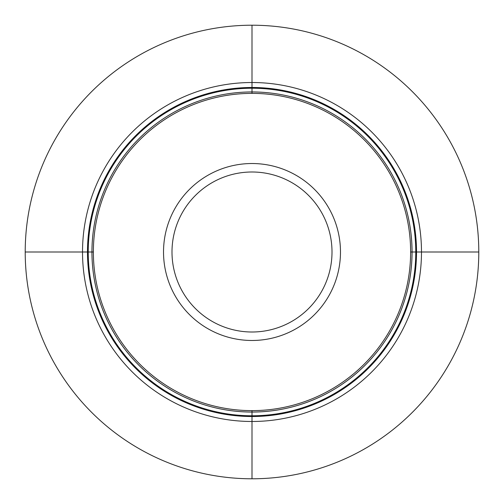 <?xml version="1.0" encoding="UTF-8"?>
<svg xmlns="http://www.w3.org/2000/svg" width="504" height="504" viewBox="0 0 504 504"><rect width="100%" height="100%" fill="white"/><g stroke="black" fill="none" stroke-linecap="round" stroke-linejoin="round"><path stroke-width="0.76" d="M410.628 252L478.787 252A226.787 226.787 0 0 1 252 478.787A226.787 226.787 0 0 1 25.213 252L93.372 252A158.628 158.628 0 0 0 252 410.628A158.628 158.628 0 0 0 410.628 252A158.628 158.628 0 0 0 252 93.372A158.628 158.628 0 0 0 93.372 252M478.787 252A226.787 226.787 0 0 0 252 25.213A226.787 226.787 0 0 0 25.213 252M421.483 252A169.483 169.483 0 0 0 252 82.517A169.483 169.483 0 0 0 82.517 252A169.483 169.483 0 0 0 252 421.483A169.483 169.483 0 0 0 421.483 252M252 478.8L252 410.628M252 93.372L252 25.2M416.518 252A164.518 164.518 0 0 0 252 87.482A164.518 164.518 0 0 0 87.482 252A164.518 164.518 0 0 0 252 416.518A164.518 164.518 0 0 0 416.518 252M415.775 252A163.775 163.775 0 0 1 252 415.775A163.775 163.775 0 0 1 88.225 252A163.775 163.775 0 0 1 252 88.225A163.775 163.775 0 0 1 415.775 252M412.051 252A160.052 160.052 0 0 0 252 91.948A160.052 160.052 0 0 0 91.948 252A160.052 160.052 0 0 0 252 412.051A160.052 160.052 0 0 0 412.051 252M163.523 252A88.477 88.477 0 0 0 252 340.477A88.477 88.477 0 0 0 340.477 252A88.477 88.477 0 0 0 252 163.523A88.477 88.477 0 0 0 163.523 252M171.996 252A80.004 80.004 0 0 0 252 332.004A80.004 80.004 0 0 0 332.004 252A80.004 80.004 0 0 0 252 171.996A80.004 80.004 0 0 0 171.996 252"/></g></svg>
